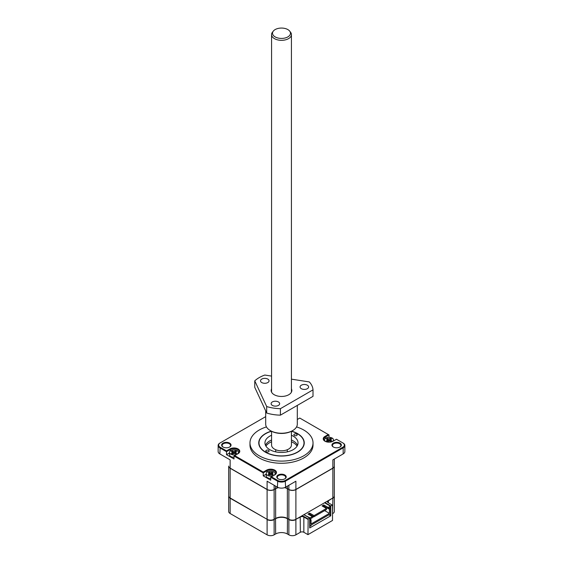 <?xml version="1.0" encoding="UTF-8"?>
<svg xmlns="http://www.w3.org/2000/svg" width="563" height="563" viewBox="0 0 563 563"><rect width="100%" height="100%" fill="white"/><g stroke="black" fill="none" stroke-linecap="round" stroke-linejoin="round"><path stroke-width="0.84" d="M271.57 441.751A16.545 9.557 0 0 0 269.797 442.638A16.545 9.557 0 0 0 265.933 446.149M297.067 446.149A16.545 9.557 0 0 0 291.43 441.751M289.692 31.127L290.564 32.253A9.93 5.736 180 0 1 291.43 34.596A9.93 5.736 180 0 1 288.523 38.65A9.93 5.736 180 0 1 274.477 38.65A9.93 5.736 180 0 1 271.57 34.596A9.93 5.736 180 0 1 272.436 32.253L273.308 31.127A8.973 5.18 180 0 1 287.848 29.579A8.973 5.18 180 0 1 289.692 31.127A8.973 5.18 180 0 1 286.588 37.51A8.973 5.18 180 0 1 275.152 36.905A8.973 5.18 180 0 1 273.308 31.127M271.57 431.272L271.57 445.066A9.93 5.736 0 0 0 277.7 450.365A9.93 5.736 0 0 0 288.523 449.119A9.93 5.736 0 0 0 291.43 445.066L291.43 431.272M268.628 451.688A1.654 0.957 0 0 0 269.114 451.012A1.654 0.957 0 0 0 268.094 450.133A1.654 0.957 0 0 0 266.292 450.337A1.654 0.957 0 0 0 265.806 451.012A1.654 0.957 0 0 0 266.827 451.899A1.654 0.957 0 0 0 268.628 451.688M296.708 435.473A1.654 0.957 0 0 0 297.194 434.798A1.654 0.957 0 0 0 296.173 433.918A1.654 0.957 0 0 0 294.372 434.122A1.654 0.957 0 0 0 293.886 434.798A1.654 0.957 0 0 0 294.906 435.685A1.654 0.957 0 0 0 296.708 435.473M291.465 431.258A22.506 12.991 180 0 1 297.412 433.721L297.412 433.721A22.506 12.991 180 0 1 297.412 452.096A22.506 12.991 180 0 1 265.588 452.096A22.506 12.991 180 0 1 265.588 433.721A22.506 12.991 180 0 1 271.535 431.258M271.57 435.262A16.545 9.557 0 0 0 269.797 436.149A16.545 9.557 0 0 0 264.955 442.905A16.545 9.557 0 0 0 275.166 451.73A16.545 9.557 0 0 0 293.203 449.661A16.545 9.557 0 0 0 298.045 442.905A16.545 9.557 0 0 0 291.43 435.262M297.531 445.27A16.545 9.557 0 0 0 291.43 439.992M271.57 439.992A16.545 9.557 0 0 0 269.797 440.878A16.545 9.557 0 0 0 265.469 445.27M284.653 478.937A4.223 2.435 0 0 0 285.722 477.318A4.223 2.435 0 0 0 284.484 475.594A4.223 2.435 0 0 0 278.516 475.594A4.223 2.435 0 0 0 277.277 477.318A4.223 2.435 0 0 0 278.347 478.937M278.164 478.839L278.164 478.839A4.715 2.724 180 0 1 278.164 474.989A4.715 2.724 180 0 1 284.836 474.989A4.715 2.724 180 0 1 284.836 478.839A4.715 2.724 180 0 1 278.164 478.839M333.324 443.144A4.715 2.724 180 0 1 339.996 443.144A4.715 2.724 180 0 1 339.996 446.994L339.996 446.994A4.715 2.724 180 0 1 333.324 446.994A4.715 2.724 180 0 1 333.324 443.144M339.806 447.092A4.223 2.435 0 0 0 340.875 445.474A4.223 2.435 0 0 0 338.272 443.222A4.223 2.435 0 0 0 333.676 443.75A4.223 2.435 0 0 0 332.437 445.474A4.223 2.435 0 0 0 333.507 447.092M223.004 443.144A4.715 2.724 180 0 1 229.676 443.144A4.715 2.724 180 0 1 229.676 446.994L229.676 446.994A4.715 2.724 180 0 1 223.004 446.994A4.715 2.724 180 0 1 223.004 443.144M229.493 447.092A4.223 2.435 0 0 0 230.563 445.474A4.223 2.435 0 0 0 227.959 443.222A4.223 2.435 0 0 0 223.356 443.75A4.223 2.435 0 0 0 222.125 445.474A4.223 2.435 0 0 0 223.194 447.092M296.546 426.916A31.521 18.199 180 0 1 313.021 442.905L313.021 445.066A31.521 18.199 180 0 1 303.788 457.937A31.521 18.199 180 0 1 269.438 461.885A31.521 18.199 180 0 1 249.979 445.066L249.979 442.905A31.521 18.199 180 0 1 259.212 430.033A31.521 18.199 180 0 1 266.454 426.916M313.021 442.905A31.521 18.199 180 0 1 303.788 455.777A31.521 18.199 180 0 1 269.438 459.718A31.521 18.199 180 0 1 249.979 442.905M291.662 431.152A22.752 13.139 180 0 1 304.252 442.905A22.752 13.139 180 0 1 297.588 452.195A22.752 13.139 180 0 1 272.795 455.045A22.752 13.139 180 0 1 258.748 442.905A22.752 13.139 180 0 1 265.412 433.616A22.752 13.139 180 0 1 271.338 431.152M325.548 441.505A4.469 2.583 180 0 1 324.555 439.886A4.469 2.583 180 0 1 325.864 438.056A4.469 2.583 180 0 1 330.734 437.5A4.469 2.583 180 0 1 333.493 439.886A4.469 2.583 180 0 1 332.501 441.505M237.136 454.186A4.469 2.583 180 0 1 232.266 454.742A4.469 2.583 180 0 1 229.507 452.363A4.469 2.583 180 0 1 230.816 450.534A4.469 2.583 180 0 1 235.686 449.978A4.469 2.583 180 0 1 238.445 452.363A4.469 2.583 180 0 1 237.136 454.186M234.004 457.262A4.469 2.583 180 0 1 229.507 454.686L229.507 452.363M273.85 475.383A4.469 2.583 180 0 1 268.987 475.946A4.469 2.583 180 0 1 266.229 473.56A4.469 2.583 180 0 1 267.538 471.738A4.469 2.583 180 0 1 272.401 471.175A4.469 2.583 180 0 1 275.159 473.56A4.469 2.583 180 0 1 273.85 475.383M266.229 473.56L266.229 475.883A4.469 2.583 0 0 0 270.726 478.466M268.79 472.463A0.718 0.415 0 0 0 268.994 472.237A2.857 1.647 180 0 1 269.248 472.139L272.14 472.139A2.857 1.647 180 0 1 272.408 472.237A0.718 0.415 -0 0 0 272.978 472.568A2.857 1.647 180 0 1 273.161 472.723L272.583 473.096L272.591 474.011L273.161 474.391A2.857 1.647 180 0 1 272.985 474.539A0.718 0.415 0 0 0 272.393 474.883A2.857 1.647 180 0 1 272.14 474.982L269.248 474.982A2.857 1.647 180 0 1 268.994 474.883A0.718 0.415 -0 0 0 268.403 474.539A2.857 1.647 180 0 1 268.234 474.391L268.811 474.018L268.811 473.103L268.234 472.723A2.857 1.647 180 0 1 268.403 472.575A0.718 0.415 0 0 0 268.79 472.463M269.058 473.342A0.844 0.486 0 0 0 269.107 473.251L268.994 472.237M269.156 473.849A0.964 0.556 0 0 0 269.213 473.764L269.107 473.251A2.731 1.576 0 0 1 269.234 473.201L271.57 473.49L272.147 473.201L272.14 472.139M265.694 416.634L220.189 442.905A5.292 3.054 0 0 0 220.189 447.233L226.516 450.886L229.88 448.943A5.792 3.343 180 0 1 238.072 448.943A5.792 3.343 180 0 1 238.072 453.672L234.708 455.615L263.238 472.083L266.602 470.14A5.792 3.343 180 0 1 274.786 470.14A5.792 3.343 180 0 1 274.786 474.869L271.422 476.812L277.756 480.464A5.292 3.054 0 0 0 285.244 480.464L342.811 447.233A5.292 3.054 0 0 0 342.811 442.905L336.484 439.253L333.12 441.195A5.792 3.343 180 0 1 324.928 441.195A5.792 3.343 180 0 1 324.928 436.466L328.292 434.523L299.762 418.056L297.306 419.477M328.292 434.523L328.996 434.925L325.28 437.071A5.292 3.054 0 0 0 323.725 439.231A5.292 3.054 0 0 0 325.111 441.293M342.811 442.905L343.163 443.109A5.792 3.343 0 0 1 344.859 445.474A5.792 3.343 0 0 1 343.163 447.838L343.163 453.919A5.792 3.343 0 0 0 344.859 451.554L344.859 445.474M271.422 476.812L270.726 477.22L277.404 481.076A5.792 3.343 0 0 0 285.596 481.076L343.163 447.838L342.811 447.233M274.441 475.066A5.292 3.054 0 0 0 275.99 472.913A5.292 3.054 0 0 0 272.717 470.084A5.292 3.054 0 0 0 266.946 470.752L266.602 470.14M263.238 472.083L263.238 472.892L266.946 470.752L266.946 472.153M234.708 455.615L234.004 456.016L263.238 472.892L263.238 475.869L270.726 480.19L270.726 477.22M237.727 453.869A5.292 3.054 0 0 0 239.275 451.709A5.292 3.054 0 0 0 236.003 448.887A5.292 3.054 0 0 0 230.232 449.548L229.88 448.943M226.516 450.886L226.516 451.695L230.232 449.548L230.232 450.956M219.837 443.109L220.189 442.905L219.837 443.109A5.792 3.343 0 0 0 218.141 445.474A5.792 3.343 0 0 0 219.837 447.838L226.516 451.695L226.516 454.665L234.004 458.993L234.004 456.016M328.996 437.303L328.996 434.925M333.908 440.738L333.493 440.498M343.163 453.919L332.867 459.865L332.867 468.106L295.772 489.521A4.8 2.773 180 0 1 288.988 489.521L288.868 489.451A4.961 2.864 0 0 0 295.892 489.451L295.892 481.21L285.596 487.157L285.244 480.464M277.756 480.464L277.404 487.157A5.792 3.343 0 0 0 285.596 487.157M277.404 487.157L267.108 481.21L267.108 489.451L230.133 468.106L230.133 459.865L219.837 453.919L220.189 447.233M266.229 474.137L263.238 475.869M229.507 452.941L226.516 454.665M218.141 445.474L218.141 451.554A5.792 3.343 0 0 0 219.837 453.919M332.747 468.17L332.747 468.17A4.8 2.773 180 0 0 332.754 468.17L332.867 468.106A4.961 2.864 0 0 0 334.323 466.08L334.323 459.021M284.526 487.642A8.276 4.778 180 0 1 287.348 488.712L287.348 518.432A8.276 4.778 0 0 0 275.652 518.432L275.652 488.712L274.132 489.585A4.961 2.864 180 0 1 267.108 489.585L230.133 468.24A4.961 2.864 180 0 1 228.677 466.213L228.677 466.08A4.961 2.864 0 0 0 230.133 468.106L230.253 468.17A4.8 2.773 180 0 1 230.246 468.17L230.253 468.17M278.249 487.558A8.276 4.778 0 0 0 275.652 488.571L274.012 489.521A4.8 2.773 180 0 1 267.228 489.521L267.108 489.451A4.961 2.864 0 0 0 274.132 489.451L274.132 485.264M288.868 485.264L288.868 489.451L287.348 488.571A8.276 4.778 0 0 0 284.751 487.558M287.348 486.143L287.468 488.642A8.438 4.87 0 0 0 284.702 487.579M278.298 487.579A8.438 4.87 0 0 0 275.532 488.642L275.652 486.143M326.273 440.906L327.138 440.343L327.138 439.421L326.266 438.858A0.718 0.415 0 0 0 327.244 438.288L328.229 438.795L330.805 438.295A0.718 0.415 -0 0 0 331.79 438.851L330.917 439.421L330.924 440.336L331.769 440.906A0.718 0.415 -0 0 0 330.805 441.476L329.819 440.97L327.244 441.476A0.718 0.415 0 0 0 326.273 440.906M327.237 441.364L327.138 439.421M330.917 439.421L330.826 441.357M232.09 451.899L231.217 451.336A0.718 0.415 0 0 0 232.195 450.766L233.181 451.273L235.756 450.773A0.718 0.415 0 0 0 236.741 451.329L235.869 451.899L235.876 452.814L236.72 453.384A0.718 0.415 -0 0 0 235.756 453.954L234.771 453.447L232.195 453.954A0.718 0.415 0 0 0 231.224 453.384L232.09 452.821L232.09 451.899L232.188 453.841M235.869 451.899L235.777 453.834M272.583 473.096L272.499 475.031M268.903 475.038L268.811 473.103M330.727 438.457L330.601 439.464A0.844 0.486 -0 0 0 330.671 439.661M329.819 438.781L329.904 439.809L330.601 439.464L330.509 440.076A0.971 0.556 -0 0 0 330.565 440.167M328.229 438.795L328.145 439.823L330.509 440.076M327.244 438.288L328.067 440.35L329.981 440.336M327.328 438.464L327.546 440.083L328.067 440.35M232.336 452.138A0.844 0.486 0 0 0 232.413 451.948L232.28 450.942M232.442 452.652A0.964 0.556 0 0 0 232.498 452.561L232.195 450.766M235.679 450.935L235.552 451.941A0.844 0.486 0 0 0 235.623 452.138M234.771 451.259L234.855 452.286L235.552 451.941L235.461 452.553A0.971 0.556 0 0 0 235.524 452.645M233.181 451.273L233.096 452.3L235.461 452.553M232.413 451.948L233.096 452.3L233.019 452.828L234.933 452.814M272.408 472.237L272.295 473.258A0.844 0.486 -0 0 0 272.344 473.335M271.493 472.463L271.655 474.018L272.161 473.757A2.604 1.506 0 0 0 272.161 473.757L272.295 473.258A2.731 1.576 0 0 0 272.147 473.201L272.161 473.757A0.971 0.556 -0 0 0 272.239 473.849M269.902 472.47L269.733 474.025L271.655 474.018M269.248 472.139L269.227 473.764L269.733 474.025M232.498 452.561L233.019 452.828M334.323 466.143A4.961 2.864 180 0 1 334.323 466.213L334.323 495.94A4.961 2.864 180 0 1 332.867 497.966L295.892 519.311A4.961 2.864 180 0 1 288.868 519.311L287.348 518.432M230.253 498.03L230.133 498.234A4.961 2.864 180 0 1 228.677 496.207L228.677 511.478A4.961 2.864 0 0 0 230.133 513.505L230.133 497.966L267.108 519.311A4.961 2.864 180 0 0 274.132 519.311L275.652 518.432M230.133 468.24L230.133 497.966A4.961 2.864 180 0 1 228.677 495.94L228.677 466.213A4.961 2.864 180 0 1 228.677 466.143M275.652 488.712A8.276 4.778 180 0 1 278.474 487.642M334.323 466.08L334.323 466.213A4.961 2.864 180 0 1 332.867 468.24L295.892 489.585A4.961 2.864 180 0 1 288.868 489.585L287.348 488.712M332.867 513.505A4.961 2.864 0 0 0 334.323 511.478L334.323 496.207A4.961 2.864 180 0 1 332.867 498.234L332.515 513.702M295.892 534.85L295.892 519.586A4.961 2.864 180 0 1 288.868 519.586L288.868 534.85A4.961 2.864 0 0 0 295.892 534.85L300.339 532.281A2.484 1.436 180 0 1 303.851 532.281L307.947 534.646L332.515 520.458L332.515 505.194L330.762 505.933L330.762 515.799L329.432 515.032M288.868 534.85L287.348 533.97A8.276 4.778 180 0 0 275.652 533.97L274.132 534.85L274.132 519.586A4.961 2.864 180 0 1 267.108 519.586L267.108 534.85A4.961 2.864 0 0 0 274.132 534.85M230.133 513.505L267.108 534.85M328.306 500.598L328.419 502.829A2.484 1.436 180 0 1 327.694 501.816A2.484 1.436 180 0 1 328.419 500.803L332.747 498.03M307.947 534.646L308.179 518.973L309.699 518.094L309.699 527.96L330.762 515.799M295.772 519.375L300.339 517.017A2.484 1.436 180 0 1 303.851 517.017L307.947 519.382M274.012 519.375L275.652 518.706A8.276 4.778 180 0 1 287.348 518.706L288.988 519.375M230.133 498.234L267.228 519.375M332.283 505.06L328.187 502.696A2.815 1.626 180 0 1 327.483 501.07M324.914 502.963L324.914 502.555L330.762 505.933M309.699 518.094L303.851 514.716L310.072 517.904L312.352 516.588L307.968 514.054L309.664 513.076L314.048 515.609L326.449 508.445L322.064 505.919L323.767 504.934L328.145 507.467L330.432 506.151L324.562 502.759L324.914 502.555M308.179 518.973L304.083 516.609L303.851 517.017L303.851 532.281M301.275 516.208A2.815 1.626 180 0 1 304.083 516.609M304.203 514.519L304.203 514.92M309.699 520.156L310.072 520.367L310.072 526.215L311.121 525.603L311.121 525.068L329.376 514.526L329.376 515.068L330.432 514.462L330.432 508.614L329.256 507.939M328.145 507.467L328.145 508.579L330.432 507.263L330.432 506.151M323.767 504.934L323.767 506.053L328.145 508.579M323.035 506.475L323.767 506.053M314.048 515.609L314.048 516.721L326.449 509.564L326.449 508.445M309.664 513.076L309.664 514.188L314.048 516.721M308.932 514.61L309.664 514.188L313.183 516.222L313.183 517.087L312.352 516.609M310.072 517.904L310.072 519.023L312.352 517.7L312.352 516.588M310.072 519.023L309.699 518.805M310.072 526.215L309.699 525.997M328.264 508.516L329.432 509.191L330.432 508.614M329.432 509.191L329.432 513.379L311.065 523.984L311.065 519.797L310.072 520.367M328.912 514.8L329.376 515.068M311.065 519.797L309.699 519.009M309.615 514.216L309.615 515.011M323.563 506.165L323.563 506.777M329.432 513.379L324.64 510.606M313.183 517.087L313.936 516.658M271.57 388.808A10.345 5.968 0 0 0 274.188 394.705A10.345 5.968 0 0 0 284.174 396.253A10.345 5.968 0 0 0 288.812 394.705A10.345 5.968 0 0 0 291.43 388.808M271.253 404.304A4.272 2.463 0 0 0 275.94 406.113A4.272 2.463 0 0 0 279.649 403.671A4.272 2.463 0 0 0 279.501 403.031A4.272 2.463 0 0 0 274.821 401.229A4.272 2.463 0 0 0 271.113 403.671A4.272 2.463 0 0 0 271.253 404.304M260.655 381.468A4.272 2.463 0 0 0 265.335 383.269A4.272 2.463 0 0 0 269.051 380.827A4.272 2.463 0 0 0 268.903 380.194A4.272 2.463 0 0 0 264.223 378.385A4.272 2.463 0 0 0 260.507 380.827A4.272 2.463 0 0 0 260.655 381.468M300.22 387.59A4.272 2.463 0 0 0 304.9 389.392A4.272 2.463 0 0 0 308.608 386.95A4.272 2.463 0 0 0 308.468 386.309A4.272 2.463 0 0 0 303.781 384.508A4.272 2.463 0 0 0 300.072 386.95A4.272 2.463 0 0 0 300.22 387.59M291.43 379.159L309.326 381.932A31.521 18.199 180 0 1 311.951 385.775A31.521 18.199 180 0 1 313.007 389.856L313.007 396.345L280.416 415.156L280.416 408.675A31.521 18.199 180 0 1 266.686 406.549L254.757 380.848A31.521 18.199 180 0 1 264.807 375.042L271.57 376.091M265.694 410.906L265.694 424.129A15.806 9.121 0 0 0 266.236 426.487A15.806 9.121 0 0 0 270.324 430.575A15.806 9.121 0 0 0 292.676 430.575A15.806 9.121 0 0 0 297.306 424.129L297.306 405.409M313.007 389.856L280.416 408.675M266.686 406.549L266.686 413.031L254.757 387.33L254.757 380.848M266.686 413.031A31.521 18.199 0 0 0 280.416 415.156M292.676 430.575L292.091 430.913A14.976 8.649 180 0 1 270.909 430.913L270.324 430.575M324.928 436.466L325.28 438.478M267.108 519.311L267.108 489.585M274.132 519.311L274.132 489.585M295.892 519.311L295.892 489.585M288.868 489.585L288.868 519.311M332.867 497.966L332.867 468.24M300.339 532.281L300.22 516.813M275.652 533.97L275.532 518.502M287.468 518.502L287.348 533.97M271.57 34.596L271.57 392.158M275.708 449.724L275.708 451.822M291.43 34.596L291.43 392.158M287.292 449.724L287.292 451.822M324.555 439.886L324.555 440.878M333.493 439.886L333.493 440.977M238.445 452.363L238.445 453.356M275.159 473.56L275.159 474.553M327.567 440.801L327.448 439.837M330.488 440.794L330.615 439.83M232.519 453.278L232.399 452.314M235.44 453.271L235.566 452.307M269.241 474.475L269.114 473.511M272.161 474.468L272.281 473.504M327.68 441.209L327.56 440.745M330.375 441.202L330.502 440.738M232.632 453.687L232.512 453.222M235.327 453.679L235.454 453.215M269.353 474.883L269.227 474.419M272.049 474.876L272.168 474.412M228.677 466.213L228.677 483.371M334.323 466.213L334.323 483.371"/></g></svg>
